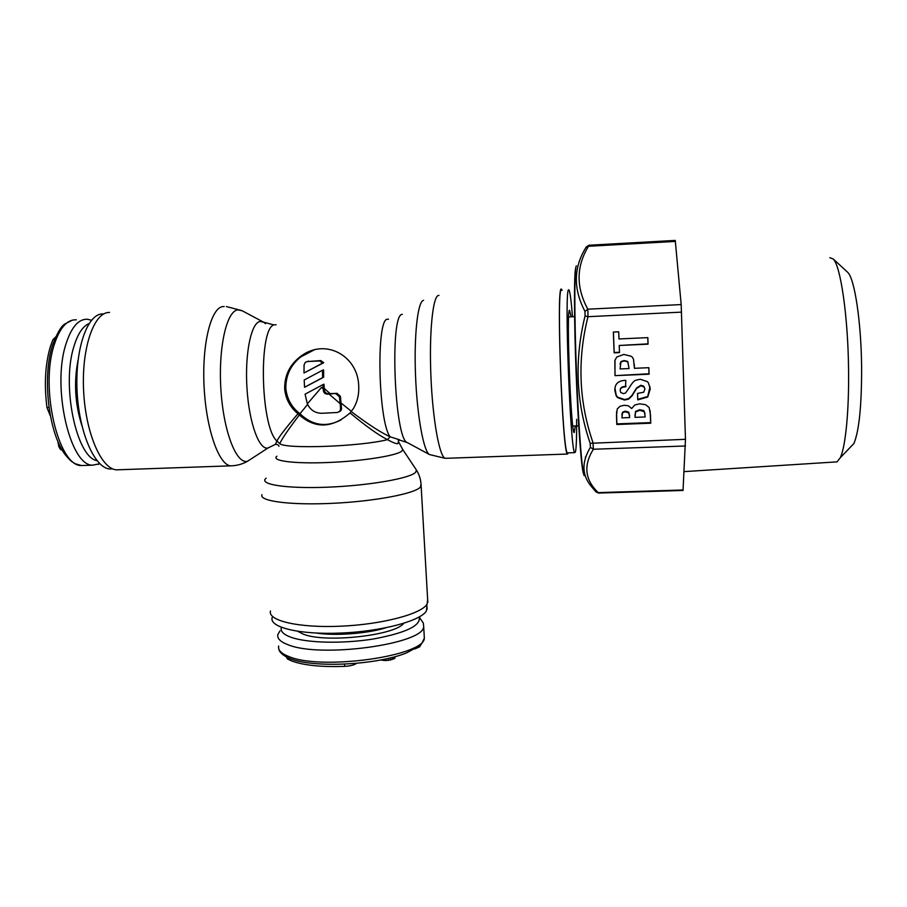 <?xml version="1.0" encoding="UTF-8"?>
<svg xmlns="http://www.w3.org/2000/svg" width="907" height="907" viewBox="0 0 907 907"><rect width="100%" height="100%" fill="white"/><g stroke="black" fill="none" stroke-linecap="round" stroke-linejoin="round"><path stroke-width="1.36" d="M561.524 290.24L561.365 290.251C556.218 286.465 562.51 453.749 567.465 452.888L567.918 452.865M572.498 316.781C571.229 300.682 570.061 291.748 568.984 289.979L568.712 289.877C564.086 286.056 570.356 453.477 574.777 452.627L575.446 451.958C576.33 448.183 576.716 437.299 576.637 419.329M571.138 316.849L569.551 310.217C566.138 308.845 570.9 433.988 574.199 432.605L575.287 425.95M426.914 606.08L426.437 610.796C421.267 620.717 382.425 631.306 341.259 633.052C300.036 634.911 269.073 627.417 272.123 617.656M356.394 663.436C354.149 665.046 350.238 666.021 344.671 666.362C321.645 667.178 304.049 665.409 291.884 661.033L287.349 658.936L286.465 657.031M280.002 630.864L277.848 634.537C276.975 638.449 280.365 641.85 288.052 644.73C320.545 658.425 423.92 644.015 423.682 626.646L423.331 623.109L422.186 621.42M423.331 623.109L419.193 617.032C421.154 625.569 406.007 632.859 373.741 638.925C343.368 643.902 307.076 643.086 290.988 637.27C283.381 634.481 280.172 631.181 281.363 627.361M421.596 643.607L419.624 646.85L414.828 648.924M394.987 656.736L394.976 658.187L390.498 659.967L385.77 660.568L380.974 660.013M383.57 659.491L383.627 660.489M385.679 659.038L385.77 660.568M388.275 658.448L388.389 660.364M390.373 657.949L390.498 659.967M392.209 657.473L392.334 659.491M393.797 657.053L393.921 658.924M394.885 656.759L394.976 658.187M112.763 468.896L109.679 468.976C94.668 467.887 79.124 432.888 77.095 391.461C74.884 350.034 86.902 314.865 101.89 313.935L103.024 313.879M50.191 415.542L46.96 407.515C44.058 384.693 45.18 364.444 50.316 346.78L52.912 339.672L55.588 337.041M91.494 320.262L87.594 319.264C78.648 318.754 71.449 326.985 65.996 343.934C51.597 387.198 70.168 466.402 92.786 465.155L99.793 463.715M97.015 460.665C76.483 457.468 61.2 385.452 73.989 346.27C77.798 333.787 82.82 326.225 89.056 323.572M62.118 449.985L60.826 449.713L59.148 447.378L57.957 441.743M58.604 443.206L57.991 443.228M59.749 445.609L58.467 445.666M60.633 447.321L59.148 447.378M61.37 448.67L59.941 448.727M61.937 449.679L60.826 449.713M270.501 610.967C267.395 620.683 298.822 628.109 340.692 626.204C382.505 624.424 421.925 613.824 427.14 603.971L427.628 599.289M109.554 312.416L108.466 312.473C93.444 313.368 81.403 349.036 83.625 391.121C85.677 433.206 101.278 468.738 116.323 469.849L119.69 469.724M398.627 440.19L398.207 443.16C397.81 444.487 394.239 443.319 387.482 439.657C378.412 435.065 365.94 426.154 350.045 412.946L353.39 408.535C357.381 401.903 359.161 394.307 358.707 385.747C357.868 355.317 324.184 336.962 299.457 357.313L300.761 356.927C290.659 364.954 285.682 375.464 285.841 388.479C286.986 398.989 291.703 407.402 299.968 413.739L307.586 404.431M314.298 349.83L300.761 356.927M350.045 412.946C332.313 428.297 315.409 428.966 299.333 414.975L297.961 413.728C290.138 407.3 285.705 399.023 284.662 388.922C284.469 375.929 289.401 365.396 299.457 357.313M568.406 452.854L567.499 454.044C562.476 454.951 556.082 285.127 561.32 289.072L562.136 290.217M399.568 439.804L390.067 436.777C380.736 432.48 367.788 424.079 351.258 411.585M335.998 393.785L339.388 396.756L340.182 403.66L329.048 394.08L337.007 393.332L330.08 393.615L324.241 388.4L324.343 389.976C324.729 392.334 326.123 393.581 328.504 393.706L330.08 393.615M307.326 403.887L305.092 394.171L322.926 384.625L323.198 388.842L321.543 387.346L307.326 403.887C310.387 410.066 315.183 413.195 321.736 413.286L337.483 412.481L339.921 411.177L340.533 409.136L341.565 408.603L340.397 396.28L337.007 393.332M322.62 377.618L304.548 387.278L323.686 377.21L323.584 369.863L322.484 370.26L322.62 377.618L323.686 377.21M322.484 370.26L304.185 380.033L304.548 387.278M304.015 372.981L322.563 363.117L319.695 360.975L307.246 361.542L305.33 362.312L304.072 364.92L304.015 372.981L323.708 362.743L320.863 360.589L307.11 361.553M297.961 413.728C286.397 427.254 279.367 436.346 276.884 441.017L275.445 444.351L276.329 444.271M340.182 403.66L340.533 409.136M322.926 384.625L323.969 384.194L324.241 388.4M351.428 411.381L341.213 403.15M341.032 419.941C325.987 427.594 312.303 425.53 299.968 413.739M329.048 394.08L327.461 394.16C325.08 394.035 323.686 392.788 323.3 390.418L324.343 389.976M323.198 388.842L323.3 390.418M299.333 414.975C288.483 429.158 281.964 438.716 279.775 443.659L276.884 441.017C259.924 426.177 258.484 323.697 275.093 324.797L276.136 324.751M339.309 411.801L340.953 410.633L341.565 408.603M388.479 319.253L387.516 319.241C375.997 317.847 378.162 421.574 390.067 436.777L387.482 439.657C360.816 446.55 285.308 449.282 279.775 443.659M322.563 363.117L323.708 362.743M675.42 241.421L588.507 246.273C576.194 266.307 575.968 287.281 587.815 309.185L681.18 304.571L675.25 240.412L588.938 245.23L585.865 247.6C573.496 267.656 573.19 288.914 584.97 311.384L585.06 315.942C574.301 359.501 576.002 401.948 590.174 443.308L590.412 447.321C581.523 462.048 581.818 475.087 591.307 486.424L595.786 491.685L598.665 493.068M829.814 257.701L833.216 258.971C840.585 265.864 847.943 315.704 848.544 368.276C849.19 410.27 845.585 446.811 840.29 457.718L837.07 461.867L835.313 461.98M846.979 271.658L847.818 272.44C854.598 278.846 861.162 321.611 861.605 366.451C861.741 405.18 859.167 430.87 853.906 443.523L850.018 447.57M681.18 304.571L685.465 439.317L683.028 490.46M584.97 311.384L587.815 309.185L587.985 316.702C577.169 359.739 578.847 401.733 592.997 442.65L593.393 449.248C583.269 465.348 584.879 479.803 598.235 492.614L683.118 489.984M616.805 424.487L650.75 423.206L650.466 414.692L649.163 407.538L645.58 404.692L639.616 403.83L634.821 404.976L631.669 408.513L628.268 405.758L624.22 405.293L620.105 406.245L617.248 408.944L616.477 415.678L616.805 424.487L616.851 423.886L650.67 422.605L650.126 410.69M637.553 393.411L637.78 399.874L647.757 397.005L650.262 388.922L648.38 382.799L647.235 381.564L640.274 379.262L635.217 380.407C633.471 381.439 631.351 384.069 628.868 388.298L625.547 393.003L623.438 393.627L620.671 392.402L620.207 390.532C620.127 388.253 621.919 387.028 625.558 386.87L625.807 380.373L624.855 380.418C617.973 380.793 614.64 384.171 614.867 390.577L616.182 395.803L617.576 397.674L624.606 400.055L628.778 399.023L631.952 395.951L636.578 388.468L640.92 385.724L644.253 387.176L644.888 389.16L643.641 392.255L637.553 393.411M614.98 375.645L649.083 374.194L648.868 367.686L634.424 368.31L633.505 359.217L632.53 357.46L631.419 356.326L623.755 354.422L616.794 357.029L614.98 360.136L614.98 375.645L649.015 373.775L648.8 367.686M619.481 352.619L619.22 345.476L648.063 344.161L647.847 337.619L618.982 338.957L618.71 331.803L613.347 332.053L614.13 352.857L619.481 352.619M635.013 417.356L635.558 411.982L639.73 410.281L644.412 411.778L645.183 416.959L635.013 417.356L635.535 411.438L639.684 409.737L643.698 410.52L645.013 413.615M621.885 417.855L622.542 412.753L625.218 411.71L629.039 413.127L629.673 417.56L621.885 417.855M620.082 368.934L620.966 361.927L624.118 360.918L627.757 361.825L629.073 368.548L620.082 368.934M650.75 423.206L650.67 422.605M616.545 411.88L616.851 423.886M621.828 414.884L622.565 412.197L625.229 411.154L628.721 412.129L629.673 417.56M637.757 399.363L647.689 396.506L650.024 386.733M620.241 389.885C620.252 387.72 622.032 386.563 625.569 386.405L626.034 386.393M614.969 388.151L616.227 395.305L617.622 397.175L624.628 399.545L628.778 398.513L631.941 395.452L636.555 388.003L640.886 385.271L643.743 386.189L644.82 388.536M634.424 368.31L634.276 364.24M614.855 360.737L615.025 375.226M620.025 364.195L620.989 361.553L624.141 360.555L627.757 361.451L629.073 368.548M619.22 345.476L647.995 343.855L647.779 337.619M613.415 332.053L614.175 352.517L619.47 352.279M297.711 631.329L303.562 634.276C325.964 643.176 394.987 635.433 403.74 623.336M287.236 657.416L287.349 658.936M278.687 646.011C277.814 650.047 281.215 653.55 288.891 656.543C321.395 670.715 424.623 656.033 424.351 638.12L424.159 634.889M419.556 645.625L419.624 646.85M344.535 664.23L344.671 666.362M316.407 633.075C335.499 636.034 367.312 633.608 385.645 627.848M54.488 339.592L52.912 339.672M76.335 319.831C67.22 319.343 59.873 327.563 54.307 344.501C39.602 387.731 58.467 466.822 81.528 465.552L84.85 465.438M48.876 407.436L46.96 407.515M78.025 360.294C73.773 382.289 75.043 403.978 81.834 425.372M402.152 448.602L402.685 449.396L401.858 451.074C396.869 455.654 362.369 461.164 328.073 462.513C293.698 463.93 270.535 460.79 276.964 456.198M415.757 469.044L416.449 470.075L415.599 472.32C410.1 478.408 368.673 485.653 327.178 487.206C285.592 488.839 258.053 484.327 266.125 478.216M421.052 484.032L420.44 487.059C414.975 493.635 374.874 501.344 332.54 503.328C290.161 505.38 258.574 501.106 261.976 494.666M224.199 306.521L223.065 306.555C211.206 307.28 201.955 343.254 204.041 385.883C206.002 428.512 218.621 464.622 230.514 465.847L233.337 465.71M263.313 322.03L242.282 310.806L237.951 309.854C226.591 310.602 218.099 348.039 220.945 390.191C223.655 432.356 236.602 464.769 247.634 461.21L251.953 458.398M269.243 447.491L268.03 447.956C259.289 450.552 249.153 423.331 246.987 388.468C244.697 353.639 251.194 322.438 260.139 321.475L263.552 322.166L265.513 323.652M438.954 295.399L438.546 295.421C432.854 295.829 429.079 332.359 430.904 376.031C432.673 419.68 439.453 456.856 445.201 458.33L446.471 458.284M423.58 300.342C417.832 300.909 413.909 334.626 415.519 375.328C417.061 416.007 423.66 451.675 429.521 454.566L429.691 454.656M402.323 314.378C389.466 312.904 394.42 439.623 407.311 442.582L407.458 442.661M399.477 439.782L398.32 441.108L398.207 443.16M339.388 396.756L340.397 396.28M327.461 394.16L328.504 393.706M307.246 361.542L308.471 361.156M319.695 360.975L320.863 360.589M584.482 475.551C582.543 477.978 578.768 431.8 576.512 373.321C574.244 314.842 574.346 265.479 576.433 265.921M583.53 473.613C581.5 469.849 578.076 424.805 576.058 371.394C574.029 317.983 574.006 271.998 575.764 267.996M588.938 245.23L586.262 246.965M585.06 315.942L587.985 316.702L681.576 312.133M685.465 439.317L590.174 443.308M590.412 447.321L593.393 449.248L685.511 445.983M585.457 456.89L585.434 458.058M616.477 415.678L616.522 415.111M634.945 415.474L634.923 414.907M629.605 415.678L629.605 415.111M574.777 452.627L567.465 452.888M572.827 426.041L579.085 425.802M568.666 316.962L574.959 316.656M427.095 609.255L426.823 604.481M423.682 626.646L424.351 638.12L422.027 643.086L418.785 646.26L406.551 652.881C376.836 665.058 314.015 668.21 290.319 658.743C279.299 654.162 278.868 649.571 278.778 648.811M109.679 468.976L112.683 468.862M52.436 345.408C56.96 333.459 61.03 326.361 64.658 324.105L72.254 320.171M99.6 463.511L98.239 464.429M92.786 465.155L81.528 465.552L75.326 463.783C71.982 461.618 71.619 462.321 65.179 454.634C48.638 433.013 42.187 378.072 52.311 345.816M567.499 454.044L445.201 458.33L429.521 454.566L407.311 442.582L397.833 439.51L398.717 439.782L398.513 441.686L402.685 449.396L416.449 470.075C419.442 474.86 421.007 480.188 421.143 486.05L427.809 602.452M226.399 306.577L241.942 310.625M273.585 324.831L263.552 322.166M339.921 411.177L340.953 410.633M116.323 469.849L230.514 465.847C236.704 465.745 242.418 464.191 247.634 461.21L268.03 447.956L275.445 444.351C277.451 444.339 278.63 444.997 278.982 446.301M837.07 461.867L684.116 471.617M853.906 443.523L840.29 457.718M847.818 272.44L833.216 258.971M683.062 490.46L598.597 493.068L596.046 491.968"/></g></svg>
